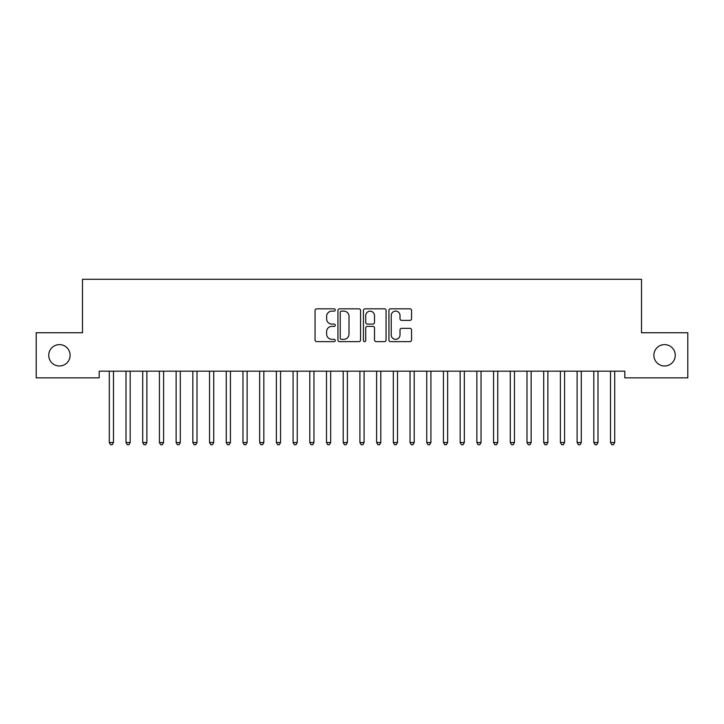 <?xml version="1.0" encoding="UTF-8"?>
<svg xmlns="http://www.w3.org/2000/svg" width="724" height="724" viewBox="0 0 724 724"><rect width="100%" height="100%" fill="white"/><g stroke="black" fill="none" stroke-linecap="round" stroke-linejoin="round"><path stroke-width="1.09" d="M335.266 309.972A1.149 1.149 0 0 0 334.117 308.822L316.696 308.822A1.638 1.638 0 0 0 315.058 310.469L315.058 339.99A1.638 1.638 0 0 0 316.696 341.628L334.117 341.628A1.149 1.149 0 0 0 335.266 340.479A1.149 1.149 0 0 0 334.117 339.33L331.863 339.33A5.249 5.249 0 0 1 326.614 334.081L326.614 331.619A5.249 5.249 0 0 1 331.863 326.37L334.117 326.37A1.149 1.149 0 0 0 335.266 325.23A1.149 1.149 0 0 0 334.117 324.081L331.863 324.081A5.249 5.249 0 0 1 326.614 318.832L326.614 316.37A5.249 5.249 0 0 1 331.863 311.121L334.117 311.121A1.149 1.149 0 0 0 335.266 309.972M653.881 355.303A10.697 10.697 0 0 0 664.578 365.991A10.697 10.697 0 0 0 675.266 355.303A10.697 10.697 0 0 0 664.578 344.606A10.697 10.697 0 0 0 653.881 355.303M48.734 355.303A10.697 10.697 0 0 0 59.422 365.991A10.697 10.697 0 0 0 70.119 355.303A10.697 10.697 0 0 0 59.422 344.606A10.697 10.697 0 0 0 48.734 355.303M409.929 320.388A1.638 1.638 0 0 0 411.567 318.75L411.567 310.469A1.638 1.638 0 0 0 409.929 308.822L390.58 308.822A1.638 1.638 0 0 0 388.933 310.469L388.933 339.99A1.638 1.638 0 0 0 390.58 341.628L409.929 341.628A1.638 1.638 0 0 0 411.567 339.99L411.567 329.981A1.638 1.638 0 0 0 409.929 328.343L401.648 328.343A1.638 1.638 0 0 0 400.01 329.981L400.01 334.941A4.389 4.389 0 0 1 395.621 339.33A4.389 4.389 0 0 1 391.232 334.941L391.232 315.51A4.389 4.389 0 0 1 395.621 311.121A4.389 4.389 0 0 1 400.01 315.51L400.01 318.75A1.638 1.638 0 0 0 401.648 320.388L409.929 320.388M624.812 371.177L99.188 371.177L99.188 377.856L36.2 377.856L36.2 332.741L82.482 332.741L82.482 279.283L641.518 279.283L641.518 332.741L687.8 332.741L687.8 377.856L624.812 377.856L624.812 371.177M360.561 310.469A1.638 1.638 0 0 0 358.923 308.822L339.574 308.822A1.638 1.638 0 0 0 337.936 310.469L337.936 339.99A1.638 1.638 0 0 0 339.574 341.628L358.923 341.628A1.638 1.638 0 0 0 360.561 339.99L360.561 310.469M365.077 308.822L384.426 308.822A1.638 1.638 0 0 1 386.064 310.469L386.064 339.99A1.638 1.638 0 0 1 384.426 341.628L376.145 341.628A1.638 1.638 0 0 1 374.507 339.99L374.507 328.017A1.638 1.638 0 0 0 372.869 326.37L367.367 326.37A1.638 1.638 0 0 0 365.729 328.017L365.729 340.479A1.149 1.149 0 0 1 364.579 341.628A1.149 1.149 0 0 1 363.439 340.479L363.439 310.469A1.638 1.638 0 0 1 365.077 308.822M341.375 311.121A1.149 1.149 0 0 0 340.226 312.27L340.226 338.18A1.149 1.149 0 0 0 341.375 339.33L343.755 339.33A5.249 5.249 0 0 0 349.004 334.081L349.004 316.37A5.249 5.249 0 0 0 343.755 311.121L341.375 311.121M374.507 315.592A4.389 4.389 0 0 0 370.118 311.202A4.389 4.389 0 0 0 365.729 315.592L365.729 322.442A1.638 1.638 0 0 0 367.367 324.081L372.869 324.081A1.638 1.638 0 0 0 374.507 322.442L374.507 315.592M109.08 371.177L109.179 371.421A1.674 1.674 0 0 1 109.297 372.046L109.297 442.545L113.469 442.545L113.469 372.046A1.674 1.674 0 0 1 113.596 371.421L113.695 371.177M113.469 442.545L112.22 444.717L110.546 444.717L109.297 442.545M125.786 371.177L125.885 371.421A1.674 1.674 0 0 1 126.003 372.046L126.003 442.545L130.184 442.545L130.184 372.046A1.674 1.674 0 0 1 130.302 371.421L130.401 371.177M130.184 442.545L128.926 444.717L127.261 444.717L126.003 442.545M142.492 371.177L142.592 371.421A1.674 1.674 0 0 1 142.709 372.046L142.709 442.545L146.891 442.545L146.891 372.046A1.674 1.674 0 0 1 147.008 371.421L147.108 371.177M146.891 442.545L145.633 444.717L143.967 444.717L142.709 442.545M159.199 371.177L159.298 371.421A1.674 1.674 0 0 1 159.416 372.046L159.416 442.545L163.597 442.545L163.597 372.046A1.674 1.674 0 0 1 163.715 371.421L163.814 371.177M163.597 442.545L162.339 444.717L160.674 444.717L159.416 442.545M175.905 371.177L176.004 371.421A1.674 1.674 0 0 1 176.131 372.046L176.131 442.545L180.303 442.545L180.303 372.046A1.674 1.674 0 0 1 180.421 371.421L180.52 371.177M180.303 442.545L179.054 444.717L177.38 444.717L176.131 442.545M192.611 371.177L192.711 371.421A1.674 1.674 0 0 1 192.837 372.046L192.837 442.545L197.009 442.545L197.009 372.046A1.674 1.674 0 0 1 197.136 371.421L197.227 371.177M197.009 442.545L195.761 444.717L194.086 444.717L192.837 442.545M209.327 371.177L209.417 371.421A1.674 1.674 0 0 1 209.544 372.046L209.544 442.545L213.716 442.545L213.716 372.046A1.674 1.674 0 0 1 213.842 371.421L213.942 371.177M213.716 442.545L212.467 444.717L210.793 444.717L209.544 442.545M226.033 371.177L226.132 371.421A1.674 1.674 0 0 1 226.25 372.046L226.25 442.545L230.431 442.545L230.431 372.046A1.674 1.674 0 0 1 230.549 371.421L230.648 371.177M230.431 442.545L229.173 444.717L227.499 444.717L226.25 442.545M242.739 371.177L242.839 371.421A1.674 1.674 0 0 1 242.956 372.046L242.956 442.545L247.137 442.545L247.137 372.046A1.674 1.674 0 0 1 247.255 371.421L247.355 371.177M247.137 442.545L245.879 444.717L244.214 444.717L242.956 442.545M259.445 371.177L259.545 371.421A1.674 1.674 0 0 1 259.663 372.046L259.663 442.545L263.844 442.545L263.844 372.046A1.674 1.674 0 0 1 263.961 371.421L264.061 371.177M263.844 442.545L262.586 444.717L260.921 444.717L259.663 442.545M276.152 371.177L276.251 371.421A1.674 1.674 0 0 1 276.369 372.046L276.369 442.545L280.55 442.545L280.55 372.046A1.674 1.674 0 0 1 280.668 371.421L280.767 371.177M280.55 442.545L279.301 444.717L277.627 444.717L276.369 442.545M292.858 371.177L292.958 371.421A1.674 1.674 0 0 1 293.084 372.046L293.084 442.545L297.256 442.545L297.256 372.046A1.674 1.674 0 0 1 297.383 371.421L297.474 371.177M297.256 442.545L296.007 444.717L294.333 444.717L293.084 442.545M309.573 371.177L309.664 371.421A1.674 1.674 0 0 1 309.791 372.046L309.791 442.545L313.963 442.545L313.963 372.046A1.674 1.674 0 0 1 314.089 371.421L314.189 371.177M313.963 442.545L312.714 444.717L311.039 444.717L309.791 442.545M326.28 371.177L326.379 371.421A1.674 1.674 0 0 1 326.497 372.046L326.497 442.545L330.669 442.545L330.669 372.046A1.674 1.674 0 0 1 330.796 371.421L330.895 371.177M330.669 442.545L329.42 444.717L327.746 444.717L326.497 442.545M342.986 371.177L343.086 371.421A1.674 1.674 0 0 1 343.203 372.046L343.203 442.545L347.384 442.545L347.384 372.046A1.674 1.674 0 0 1 347.502 371.421L347.601 371.177M347.384 442.545L346.126 444.717L344.461 444.717L343.203 442.545M359.692 371.177L359.792 371.421A1.674 1.674 0 0 1 359.909 372.046L359.909 442.545L364.091 442.545L364.091 372.046A1.674 1.674 0 0 1 364.208 371.421L364.308 371.177M364.091 442.545L362.833 444.717L361.167 444.717L359.909 442.545M376.399 371.177L376.498 371.421A1.674 1.674 0 0 1 376.616 372.046L376.616 442.545L380.797 442.545L380.797 372.046A1.674 1.674 0 0 1 380.914 371.421L381.014 371.177M380.797 442.545L379.539 444.717L377.874 444.717L376.616 442.545M393.105 371.177L393.204 371.421A1.674 1.674 0 0 1 393.331 372.046L393.331 442.545L397.503 442.545L397.503 372.046A1.674 1.674 0 0 1 397.621 371.421L397.72 371.177M397.503 442.545L396.254 444.717L394.58 444.717L393.331 442.545M409.811 371.177L409.911 371.421A1.674 1.674 0 0 1 410.037 372.046L410.037 442.545L414.209 442.545L414.209 372.046A1.674 1.674 0 0 1 414.336 371.421L414.427 371.177M414.209 442.545L412.961 444.717L411.286 444.717L410.037 442.545M426.526 371.177L426.617 371.421A1.674 1.674 0 0 1 426.744 372.046L426.744 442.545L430.916 442.545L430.916 372.046A1.674 1.674 0 0 1 431.042 371.421L431.142 371.177M430.916 442.545L429.667 444.717L427.993 444.717L426.744 442.545M443.233 371.177L443.332 371.421A1.674 1.674 0 0 1 443.45 372.046L443.45 442.545L447.631 442.545L447.631 372.046A1.674 1.674 0 0 1 447.749 371.421L447.848 371.177M447.631 442.545L446.373 444.717L444.699 444.717L443.45 442.545M459.939 371.177L460.039 371.421A1.674 1.674 0 0 1 460.156 372.046L460.156 442.545L464.337 442.545L464.337 372.046A1.674 1.674 0 0 1 464.455 371.421L464.555 371.177M464.337 442.545L463.079 444.717L461.414 444.717L460.156 442.545M476.645 371.177L476.745 371.421A1.674 1.674 0 0 1 476.863 372.046L476.863 442.545L481.044 442.545L481.044 372.046A1.674 1.674 0 0 1 481.161 371.421L481.261 371.177M481.044 442.545L479.786 444.717L478.121 444.717L476.863 442.545M493.352 371.177L493.451 371.421A1.674 1.674 0 0 1 493.569 372.046L493.569 442.545L497.75 442.545L497.75 372.046A1.674 1.674 0 0 1 497.868 371.421L497.967 371.177M497.75 442.545L496.501 444.717L494.827 444.717L493.569 442.545M510.058 371.177L510.158 371.421A1.674 1.674 0 0 1 510.284 372.046L510.284 442.545L514.456 442.545L514.456 372.046A1.674 1.674 0 0 1 514.583 371.421L514.674 371.177M514.456 442.545L513.207 444.717L511.533 444.717L510.284 442.545M526.773 371.177L526.864 371.421A1.674 1.674 0 0 1 526.991 372.046L526.991 442.545L531.163 442.545L531.163 372.046A1.674 1.674 0 0 1 531.289 371.421L531.389 371.177M531.163 442.545L529.914 444.717L528.239 444.717L526.991 442.545M543.48 371.177L543.579 371.421A1.674 1.674 0 0 1 543.697 372.046L543.697 442.545L547.869 442.545L547.869 372.046A1.674 1.674 0 0 1 547.996 371.421L548.095 371.177M547.869 442.545L546.62 444.717L544.946 444.717L543.697 442.545M560.186 371.177L560.286 371.421A1.674 1.674 0 0 1 560.403 372.046L560.403 442.545L564.584 442.545L564.584 372.046A1.674 1.674 0 0 1 564.702 371.421L564.801 371.177M564.584 442.545L563.326 444.717L561.661 444.717L560.403 442.545M576.892 371.177L576.992 371.421A1.674 1.674 0 0 1 577.109 372.046L577.109 442.545L581.291 442.545L581.291 372.046A1.674 1.674 0 0 1 581.408 371.421L581.508 371.177M581.291 442.545L580.033 444.717L578.367 444.717L577.109 442.545M593.599 371.177L593.698 371.421A1.674 1.674 0 0 1 593.816 372.046L593.816 442.545L597.997 442.545L597.997 372.046A1.674 1.674 0 0 1 598.115 371.421L598.214 371.177M597.997 442.545L596.739 444.717L595.074 444.717L593.816 442.545M610.305 371.177L610.404 371.421A1.674 1.674 0 0 1 610.531 372.046L610.531 442.545L614.703 442.545L614.703 372.046A1.674 1.674 0 0 1 614.821 371.421L614.92 371.177M614.703 442.545L613.454 444.717L611.78 444.717L610.531 442.545"/></g></svg>

